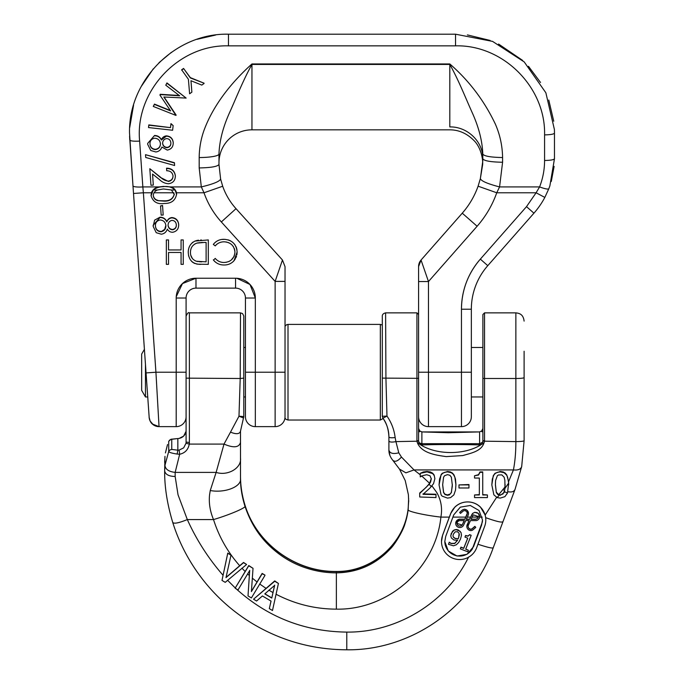 <?xml version="1.0" encoding="UTF-8"?>
<svg xmlns="http://www.w3.org/2000/svg" width="684" height="684" viewBox="0 0 684 684"><rect width="100%" height="100%" fill="white"/><g stroke="black" fill="none" stroke-linecap="round" stroke-linejoin="round"><path stroke-width="1.03" d="M408.168 508.34L408.69 500.628M243.803 416.582L240.503 431.091C239.691 434.143 236.348 434.494 230.491 432.143L238.981 416.205L240.204 378.5L243.803 378.124L243.803 416.582L243.47 418.001L238.981 416.205L243.803 416.582A3.3 3.283 180 0 1 243.495 417.95L240.503 431.091L240.503 475.397C240.435 485.221 241.914 495.054 244.932 504.903L244.949 504.997C256.628 543.874 295.582 572.251 336.374 571.644C371.848 572.388 404.62 543.532 408.16 508.426M244.949 506.228C246.385 507.639 229.106 514.975 213.519 519.575C210.039 511.273 208.723 503.022 209.569 494.814L210.262 490.531C225.07 493.292 241.888 486.581 240.503 478.458C240.417 486.974 241.897 496.233 244.949 506.228C251.652 525.979 261.818 540.232 276.413 551.928C285.553 559.255 295.71 564.702 306.894 568.25C316.478 571.32 326.302 572.859 336.374 572.867C357.612 572.499 375.499 564.599 390.017 549.184C394.95 544.661 403.577 529.886 405.082 523.38C406.467 519.378 407.493 514.804 408.16 509.648L408.639 498.474M244.923 504.877L244.932 504.895C256.56 543.618 295.479 572.063 336.374 571.456L336.374 609.145C388.016 610.231 435.751 568.216 440.889 517.104C424.67 515.326 406.689 511.23 408.16 509.648M240.503 475.397C240.417 485.136 241.897 495.002 244.949 504.997M441.505 541.506A18.135 18.032 180 0 0 476.645 547.773L484.674 526.252A18.135 18.032 180 0 0 470.866 502.227A18.135 18.032 180 0 0 450.662 513.71L442.634 535.23A18.135 18.032 180 0 0 441.505 541.506L442.634 535.059L449.328 517.104L440.889 517.104C442.514 508.298 441.103 500.047 436.657 492.343L431.792 485.7M420.267 474.799L414.025 469.925L405.886 472.841L399.422 469.027M419.711 494.575L419.702 493.036L426.081 487.393L429.612 483.306L421.541 475.842M423.02 493.899L435.982 494.25L435.982 497.208M491.822 484.888L492.326 479.039L493.882 474.995L495.276 473.448L497.336 472.336L500.269 471.9L504.04 472.704L506.647 475.106L507.605 477.107L508.648 483.041L507.502 493.036L504.903 496.652L500.269 498.097L497.174 497.601L493.865 494.831L491.822 484.888L493.249 475.739L495.019 473.277L500.269 471.498L503.159 471.934L505.202 473.063L506.81 474.978L508.58 481.621L513.428 469.925L414.025 469.925L401.431 457.023C397.712 461.384 394.762 462.375 392.573 459.99M389.837 455.262L388.905 449.918C388.811 453.526 390.128 457.015 392.864 460.366L399.541 469.198M240.503 431.091L240.503 433.271M251.421 591.378L262.143 573.423L264.947 575.082L262.143 573.756L251.404 591.574L253.029 568.327L248.754 565.779L235.193 588.103L248.762 565.531L253.029 568.327M226.045 577.399L243.53 562.453L246.591 564.488L243.53 562.667L225.994 577.612L230.987 555.186L227.763 553.262L221.992 580.408L227.763 553.091L230.987 555.186M253.533 599.21L274.72 580.904L278.431 583.461L274.72 581.255L253.533 599.21L256.577 601.022L262.417 595.961L271.061 601.108L269.316 608.623L272.488 610.513L278.431 583.461M269.316 608.623L271.018 601.082M235.193 588.283L237.998 589.95L249.694 570.55L248.01 595.918L249.694 570.353M423.02 494.31L435.982 494.609L435.982 497.567L419.711 496.994L419.711 493.497L429.142 484.315L430.552 482.092L431.296 478.877L429.988 475.748L426.765 474.739L423.02 475.525L420.267 476.893L420.267 473.362L427.021 471.874L432.707 473.627L434.254 475.619L434.887 478.689L433.519 483.708L429.988 488.008L423.02 494.31M419.711 493.036L419.711 493.497M429.612 483.306L431.296 478.492M434.887 478.689L434.135 474.995L432.639 473.174L430.424 471.969L427.021 471.481L423.302 471.969L420.267 473.362M439.06 484.888L441.12 474.602L442.257 473.277L447.498 471.498L450.397 471.934L452.44 473.063L454.048 474.978L455.467 479.022L455.929 484.494L455.535 490.086L453.86 494.891L450.611 497.593L447.498 498.114L442.095 496.105L441.094 494.831L439.06 484.888L439.564 479.039L441.12 474.995L442.514 473.448L444.566 472.336L447.498 471.9L451.286 472.712L453.227 474.226L454.851 477.133L455.929 484.87M474.542 475.765L478.544 474.653L479.997 471.917L482.733 471.917L482.733 494.968L487.418 494.968L487.418 497.576L474.542 497.576L474.542 494.968L479.339 494.968L479.339 478.048L474.542 478.048L474.542 475.765L478.544 475.047L479.997 472.319L482.733 472.319M479.339 492.343L479.339 478.048M458.981 484.913L468.967 484.537L468.967 487.983L458.981 487.983L458.981 484.913L468.967 484.913M474.542 494.968L479.339 494.609M482.733 494.609L487.418 494.968M449.328 517.104L450.662 513.547L454.834 507.109C458.391 503.723 462.675 501.988 467.668 501.902C472.635 501.971 476.919 503.715 480.501 507.109L485.161 515.061L496.772 497.08M524.106 375.097L524.106 440.744L521.695 466.522C520.823 469.267 518.07 470.404 513.428 469.925C515.061 461.444 515.873 452.013 515.864 441.616L515.864 378.5L484.537 378.5L484.537 440.804A4.95 4.916 0 0 1 484.469 441.616L483.793 443.446C480.989 451.466 470.241 453.364 462.794 455.561L446.207 456.613C436.204 455.168 422.353 453.372 417.676 443.446L417.001 441.616A4.95 4.916 0 0 1 416.932 440.804L416.932 312.862L385.605 312.862L385.93 378.5L386.982 416.103L382.92 418.198L382.305 416.282L386.982 416.103C391.47 422.575 394.189 429.714 395.138 437.529L395.925 441.616C391.718 442.403 389.376 442.155 388.905 440.872L388.905 449.918C389.623 453.312 392.924 454.287 398.789 452.825L401.431 457.023M416.932 312.862L418.582 314.512L418.582 440.633A3.3 3.283 180 0 0 418.625 441.171L395.925 441.616L398.789 452.825M388.905 439.641L388.905 436.631C388.435 428.859 386.434 422.712 382.912 418.189L382.305 416.282L382.305 316.478M422.088 431.929L419.796 431.005L418.582 428.423A3.3 3.283 180 0 0 418.625 428.962L419.6 431.766L419.762 430.98L421.883 431.92L421.883 443.694L419.762 443.104L419.6 444.173C436.084 455.322 465.385 455.322 481.869 444.173L478.783 444.882C459.973 444.378 441.274 444.378 422.686 444.882L417.676 443.446L419.078 442.351L419.762 443.104M481.707 443.104L481.869 444.173L483.793 443.446L482.391 442.351L479.587 443.694L479.587 431.92L421.883 431.92L448.311 432.724L479.484 431.912L481.673 431.005L482.887 428.423A3.3 3.283 0 0 1 482.844 428.962L481.869 431.766L481.707 430.98L479.381 431.929M515.086 489.24L493.224 547.781C472.14 607.914 410.708 650.672 346.779 649.8C312.768 649.62 281.184 640.805 252.037 623.355C232.97 611.744 216.58 597.183 202.866 579.664C189.246 562.12 179.217 543.079 172.761 522.533L172.744 522.431C167.187 504.04 164.493 486.828 164.656 470.797L164.972 465.291L168.709 451.449L169.923 449.978L171.752 449.431L177.84 450.183L177.139 454.056C171.889 453.261 169.076 452.389 168.709 451.449L168.709 441.325L169.923 439.855L171.752 439.299L171.752 449.431M515.163 489.017C514.325 491.591 511.88 492.48 507.819 491.693M485.17 515.069L485.674 517.66C496.122 521.388 501.817 522.747 502.749 521.73L502.731 521.806M485.674 517.66L485.802 519.977M164.955 456.459L164.656 470.541M230.491 432.143L224.01 444.087C233.629 448.174 239.126 447.592 240.503 442.343L240.503 440.222M186.091 345.163L186.091 378.149L240.204 378.5L240.494 312.862L189.382 312.862L189.382 442.445A11.543 11.474 0 0 1 189.271 444.087L224.01 444.087L216.127 472.396C227.712 476.235 241.708 468.061 240.503 458.194M210.262 490.531L216.127 472.396L175.164 472.396L175.155 476.483L178.037 494.814L187.322 519.575C178.806 523.029 173.95 523.978 172.744 522.431M221.992 580.408L225.233 582.349L246.591 564.488M248.01 595.918L251.387 597.936L264.947 575.432M431.33 486.589L429.142 484.315M508.58 481.621L508.691 484.862M515.061 489.308L521.695 466.522M521.678 466.642L524.106 440.744C523.585 441.266 520.84 441.556 515.864 441.616L482.844 441.171L482.391 442.351M418.625 441.171L419.078 442.351M388.905 440.872L388.905 436.871C388.897 430.227 386.896 423.994 382.903 418.163L382.305 416.282M175.155 476.483C168.82 476.355 165.323 474.457 164.656 470.797L164.972 465.3C165.34 469.284 168.734 471.652 175.164 472.396L179.661 454.253L177.139 454.056M165.434 452.902L167.512 444.54M186.005 443.266L189.271 444.087C188.228 449.636 185.031 453.03 179.661 454.253L179.14 450.106L183.671 447.849L186.005 443.266A8.242 8.199 180 0 0 186.091 442.095L186.091 430.236A8.242 8.199 0 0 1 186.005 431.407L183.671 436.076L179.14 438.427L177.703 438.555M271.77 598.064L264.785 593.9L274.652 585.384L271.77 598.064L274.652 585.119M453.749 514.847L460.306 507.169L470.284 505.459L479.048 510.512L482.502 519.977L481.579 525.115L473.559 546.636L467.001 554.314L457.023 556.032L448.259 550.971L444.805 541.506L445.729 536.376L453.749 514.847M504.98 488.376L504.869 480.271L504.134 477.218L501.825 474.876L498.448 474.97L497.371 475.679L495.601 480.476L495.413 484.888L496.31 492.523L497.772 494.558L500.269 495.276L504.159 492.574L504.98 488.376L508.648 483.041M497.174 497.601L499.243 495.182M505.1 485.298L505.091 484.358M452.329 485.298L451.372 477.218L449.91 475.294L447.498 474.645L444.609 475.679L443.565 477.261L442.651 484.888L443.548 492.523L445.01 494.558L447.498 495.276L449.354 494.917L451.389 492.591L452.329 484.358M395.138 437.529C391.402 438.008 389.316 437.786 388.905 436.871M482.887 314.512L482.887 378.329L484.537 378.5L484.537 312.862L482.887 314.512M484.537 440.804L482.887 440.633L482.887 378.329M482.887 375.097L482.887 399.43M168.717 441.291L171.009 439.248L179.131 438.41C182.936 437.555 185.227 435.221 186.005 431.407L186.091 430.236M264.905 593.798L271.77 597.884M444.805 541.42A14.843 14.757 180 0 0 472.302 549.03L482.331 522.08A14.843 14.757 180 0 0 482.502 519.891M495.413 484.52L496.31 492.164L498.721 494.694L500.269 494.908L502.971 493.976L504.638 490.514L505.083 486.008M442.651 484.52L443.617 492.343L445.01 494.199L447.498 494.917L450.269 493.959L451.346 492.343L452.321 485.956M422.686 444.882L421.883 443.694L479.587 443.694L478.783 444.882M171.752 439.299L177.84 438.547L177.84 450.183L179.14 450.106M243.803 378.124L243.803 316.478M186.091 378.149L186.091 442.095L189.382 442.445M466.343 519.165L469.66 519.165L472.576 513.453L474.764 512.325L478.441 513.453L479.587 517.104M459.639 512.453L462.247 510.059L464.547 509.204L467.257 510.375L468.514 513.539A4.284 4.258 180 0 0 466.026 509.666A3.514 3.497 180 0 0 462.247 510.204L459.639 512.453L460.477 513.41L463.085 511.162A2.24 2.223 180 0 1 465.488 510.828A3.001 2.984 180 0 1 466.958 514.778L464.855 519.165L467.232 513.368M468.113 526.304A3.001 2.984 180 0 0 469.857 528.929A2.24 2.223 180 0 0 472.259 528.587L474.867 526.347L475.705 527.304L474.867 526.518L472.259 528.766A2.24 2.223 180 0 1 469.857 529.108A3.001 2.984 180 0 1 468.386 525.15L470.489 520.592L476.261 520.592A4.147 4.121 180 0 0 479.655 516.54A4.147 4.121 180 0 0 471.746 514.821L469.66 519.165M455.689 523.397L459.084 519.336A4.147 4.121 180 0 0 455.689 523.397A4.147 4.121 180 0 0 463.607 525.115L465.684 520.592L469.079 520.592L467.223 524.619A4.284 4.258 180 0 0 466.83 526.398L469.002 520.592M459.084 519.165L464.855 519.165M464.983 537.094L465.539 535.521L468.036 535.991L469.549 534.82L468.036 536.162L465.539 535.7L464.983 537.094L467.771 538.188L463.709 548.406L460.93 547.32L460.306 548.876L460.93 547.14L463.709 548.235L467.711 538.163M469.549 534.64L471.139 535.264L469.549 534.82M465.744 549.038L468.412 550.252L465.684 549.184L471.139 535.444M450.765 535.658L452.492 531.254L454.219 529.98L456.194 529.536L458.22 529.895L461.076 532.605L461.435 535.29M454.219 529.98L451.26 533.426L450.765 535.897L451.38 537.975L453.979 540.035L457.596 540.223L454.783 543.481L451.098 543.558L449.251 542.361L448.465 544.327L449.251 542.19L451.098 543.387L454.783 543.301L457.596 540.052M498.721 494.694L505.04 486.94M469.66 519.336L466.266 519.336L468.121 515.308A4.284 4.258 180 0 0 468.514 513.539M466.83 526.398A4.284 4.258 180 0 0 469.318 530.262A3.514 3.497 180 0 0 473.097 529.724L475.705 527.475M464.855 519.336L459.084 519.336M460.306 548.876L467.796 551.808L468.412 550.252M448.465 544.327L453.432 545.798L456.271 544.823L458.656 542.497L460.503 539.077L461.435 535.461L461.076 532.776L459.99 531.177L456.194 529.715L454.219 530.16M461.435 535.461L461.461 534.734M476.03 519.336L471.071 519.336L473.208 514.838L478.373 516.54L477.808 518.233L476.03 519.165A2.864 2.847 180 0 0 478.278 517.104L478.373 516.446M459.315 520.592L464.282 520.592L462.136 525.09L456.972 523.397L457.536 521.695L459.315 520.592M458.613 537.812L458.186 538.761L455.108 538.522L453.372 537.222L452.996 535.837L453.381 534.161L455.168 531.844L457.545 531.733L459.126 533.358L458.613 537.812L459.349 534.563M471.148 519.165L476.03 519.165M456.972 523.303A2.864 2.847 180 0 0 462.435 524.406L464.197 520.592M452.996 535.846L453.372 537.051L455.108 538.351L458.186 538.761M458.186 538.582L458.613 537.633M554.408 129.515L554.467 133.132L554.408 129.515L545.866 92.785L524.201 61.911L492.557 41.391L455.535 34.2L455.535 45.845C503.116 44.622 545.806 87.304 544.575 134.885C550.543 134.774 553.843 134.192 554.467 133.132L554.467 158.731L549.876 185.868L548.799 188.784C547.952 189.459 544.883 188.844 539.591 186.929C544.883 188.844 547.952 189.459 548.799 188.784L549.876 185.868M455.535 34.2L228.465 34.2C175.6 32.841 128.173 80.267 129.532 133.132L132.978 185.868L129.575 136.184M455.535 45.845L228.465 45.845C178.592 44.426 134.748 91.451 139.639 141.101C133.748 141.391 130.456 141.032 129.772 140.032L129.772 140.032M151.078 195.487L151.378 192.777C152.848 189.417 155.439 187.467 159.158 186.929L163.271 186.416L170.761 186.929C173.796 187.801 175.702 189.75 176.481 192.777L176.617 194.615L175.078 189.981L171.436 189.981L174.292 194.581M176.481 192.777L204.012 192.777L222.685 186.236L220.616 179.037L218.974 164.425L218.974 154.037A19.785 3.505 180 0 1 199.189 157.542C199.275 148.291 200.857 139.28 203.943 130.524C213.348 104.763 232.064 81.798 251.951 63.945L449.815 63.945C469.062 80.678 484.229 100.702 495.319 124.018C499.987 134.714 502.407 145.889 502.586 157.542L502.586 162.245L499.559 186.929L496.746 192.777L478.09 186.185L480.356 178.644C481.194 181.038 487.589 183.799 499.559 186.929L496.746 192.777L536.094 192.777L539.591 186.929L536.094 192.777L544.832 197.419L548.799 188.784M183.569 68.434L190.34 77.634L204.063 83.191L190.34 77.925L183.569 68.434L181.645 69.802L188.408 79.301L189.605 93.776L191.871 92.169L190.956 80.729L201.797 85.09L204.063 83.482M190.981 80.738L191.871 92.169M165.776 85.209L166.939 82.926L186.142 98.086L166.939 83.226L165.776 85.209L179.67 95.811L160.244 94.589L159.945 95.102L170.615 110.919L154.464 104.404L153.267 106.43L175.933 115.416L163.844 97L186.142 98.086M164.049 97.008L176.13 115.083M153.267 106.43L154.464 104.105L170.35 110.517M159.945 95.102L160.244 94.289L179.251 95.495M170.521 127.335L170.957 123.616L173.155 125.591L170.957 123.915L170.521 127.634L148.804 124.907L148.539 127.557L172.616 130.251L173.155 125.591M173.223 142.511L173.223 142.811C173.24 146.855 171.265 149.292 167.289 150.095L161.886 147.026C160.86 149.916 158.842 151.566 155.841 151.976L150.762 150.506L147.693 144.358L147.667 143.418L154.524 135.509C157.645 135.517 159.936 136.92 161.398 139.716C162.347 137.458 164.015 136.176 166.392 135.851C170.487 136.253 172.761 138.476 173.223 142.511L173.223 142.811C172.736 138.732 170.461 136.509 166.392 136.142L166.392 135.851M147.667 143.418L154.524 135.509M145.538 154.687L174.437 162.707L174.608 165.502L174.437 162.997L145.538 154.687M173.026 176.387L173.018 175.908C173.001 179.028 171.453 180.867 168.367 181.431L160.492 177.481L149.839 168.726L160.492 177.19C162.707 179.473 165.331 180.79 168.367 181.132C171.462 180.559 173.009 178.721 173.018 175.617M173.018 175.908C172.419 172.505 170.316 170.786 166.716 170.761L166.563 168.178C171.624 168.264 174.557 170.726 175.335 175.591L175.361 176.626L175.335 175.591M152.566 174.078L153.31 185.099L152.541 174.061L159.475 179.576C162.04 182.132 165.075 183.526 168.58 183.748C173.086 183.004 175.343 180.388 175.335 175.882C174.54 171.017 171.607 168.546 166.563 168.469M449.815 63.945L449.815 64.441C458.579 80.019 465.847 98.616 472.199 112.621C478.809 127.25 482.34 141.058 482.793 154.037L482.793 158.731C483.964 160.868 490.565 162.031 502.586 162.245L499.559 186.929L539.591 186.929C542.899 178.421 544.567 169.606 544.575 160.483C550.586 160.381 553.886 159.799 554.467 158.731A9.892 1.753 0 0 1 553.023 159.646M553.749 121.239L548.773 100.044M540.522 82.49L528.476 66.297M522.585 60.389L498.576 44.05M490.095 40.433L467.386 34.91M215.605 35.038L197.026 39.33M171.385 52.326L159.021 62.663M153.276 68.828L141.169 86.586M133.56 105.191L129.678 127.703M146.06 372.908L155.926 372.224L159.039 426.636A9.892 9.892 0 0 1 149.172 417.428L132.978 185.868A9.892 1.753 -4 0 0 142.845 186.929L143.375 192.777L133.508 193.469L144.162 345.839M174.292 194.256C173.018 199.061 169.649 201.352 164.194 201.139L157.893 200.651C155.234 199.967 153.695 198.317 153.276 195.709C153.43 192.862 154.858 190.947 157.568 189.981L153.284 189.981C156.191 187.775 159.517 186.681 163.271 186.706L163.271 186.416M153.284 189.981L151.078 195.778C153.028 201.96 157.465 204.516 164.399 203.456C171.436 203.541 175.506 200.395 176.6 194.008L176.6 193.717M151.061 195.188L151.078 195.778M163.271 186.706C167.854 185.945 171.787 187.04 175.078 189.981M156.739 426.363L159.039 426.636L152.293 423.977C149.283 421.669 148.932 415.795 149.172 417.428L149.172 417.428A9.892 9.892 0 0 0 159.039 426.636L176.198 426.636A9.892 9.892 0 0 0 186.091 416.744L186.091 298.019A9.892 9.892 0 0 1 195.983 288.126L235.553 288.126A9.892 9.892 0 0 1 245.445 298.019L245.445 416.744A9.892 9.892 0 0 0 255.337 426.636L275.13 426.636A9.892 9.892 0 0 0 285.023 416.744L285.023 266.649L285.023 281.398L275.13 281.398L221.342 221.949A85.739 85.739 0 0 1 204.012 192.777L201.318 186.929L199.189 167.931L199.189 157.542M204.012 192.777L201.318 186.929C213.305 184.047 219.735 181.414 220.616 179.037L218.974 164.425C217.717 166.537 211.117 167.708 199.189 167.931M218.974 154.037C219.427 141.101 222.941 127.335 229.508 112.757C235.903 98.658 243.179 80.054 251.951 64.441L251.951 63.945M482.536 165.263L480.356 178.644L482.759 161.219L482.793 154.037C484.05 156.157 490.65 157.32 502.586 157.542M183.569 68.725L181.645 70.093M170.521 127.634L148.804 125.198L148.539 127.557M154.524 135.8C157.645 135.808 159.936 137.21 161.398 140.006L161.398 139.716M161.398 140.006L166.392 136.142M145.538 154.977L145.709 157.465L174.608 165.502M149.839 169.016L150.959 185.261L153.31 185.099M146.008 372.224L144.179 346.044L146.008 372.224M188.28 251.823L188.28 253.037M188.536 255.397L188.741 256.261M191.665 261.425L192.991 262.519M193.777 263.007L194.812 263.485M196.171 263.896L196.889 264.05M197.086 264.084L197.676 264.178M197.779 264.186L208.312 264.357L208.312 239.93L194.949 241.076M193.324 241.939L192.7 242.384M192.486 242.555L191.947 243.025M189.391 246.676L188.938 247.873M188.758 248.489L188.433 250.045M201.327 239.964L200.72 239.99M198.548 240.178L196.599 240.52M160.552 205.918L162.561 205.482L163.185 215.015L162.561 205.781L160.552 205.918L161.167 215.152L163.185 215.015M178.678 224.438L178.695 225.387L178.678 224.438C178.191 220.239 175.908 217.948 171.846 217.555C169.461 217.897 167.794 219.222 166.853 221.548C165.383 218.666 163.091 217.213 159.97 217.204L154.635 220.128L153.148 226.336L156.217 232.688L161.287 234.202C164.28 233.791 166.289 232.09 167.341 229.097C168.563 231.235 170.367 232.286 172.744 232.261C176.711 231.423 178.686 228.918 178.678 224.737C178.259 220.607 175.985 218.316 171.846 217.854C169.435 218.222 167.768 219.547 166.853 221.847C165.366 218.94 163.074 217.495 159.97 217.503L153.113 225.369M225.139 239.349L221.83 239.451M219.35 240.024L218.718 240.255M218.589 240.306L217.948 240.597M215.939 241.785L215.366 242.23M236.972 249.917L236.57 248.121M236.51 247.941L235.98 246.591M235.176 245.146L234.356 244.026M233.193 242.794L232.047 241.828M230.67 240.939L229.653 240.426M229.08 240.195L227.926 239.81M232.885 261.878L234.612 259.98M235.185 259.151L235.458 258.68M236.006 257.603L236.527 256.209M236.852 254.884L236.997 254.003M237.083 253.234L237.109 252.764M228.55 264.323L229.567 263.964M229.909 263.81L230.918 263.297M223.343 264.973L223.95 264.99C227.969 265.067 231.329 263.648 234.031 260.715L237.126 252.003C236.356 244.077 231.97 239.845 223.984 239.306C219.581 239.28 216.033 240.982 213.322 244.41L215.238 245.881C217.563 243.162 220.522 241.803 224.121 241.811C230.67 242.264 234.27 245.718 234.937 252.174C234.244 258.689 230.593 262.126 223.967 262.485C220.445 262.442 217.538 261.091 215.238 258.407L213.511 260.108M214.126 260.843L214.819 261.544M214.956 261.673L215.511 262.143M217.974 263.699L218.709 264.024M218.837 264.075L219.983 264.46M221.873 264.853L222.668 264.939M222.975 262.442L222.061 262.34M221 262.117L220.368 261.929M217.974 260.801L216.871 260.014M234.903 253.003L234.202 256.107M234.031 256.491L231.32 259.971M230.294 260.741L229.234 261.339M228.943 261.476L226.105 262.323M225.754 241.922L226.78 242.11M228.14 242.512L228.789 242.786M229.183 242.974L229.61 243.188M231.072 244.145L231.619 244.59M233.141 246.3L233.441 246.753M234.27 248.429L234.544 249.25M234.672 249.763L234.817 250.506M234.894 251.19L234.92 251.618M215.238 245.881L216.614 244.453M216.683 244.402L217.221 243.966M217.837 243.547L218.478 243.171M220.239 242.41L221.71 242.033M222.103 241.956L223.018 241.854M168.529 264.357L168.529 252.456L181.063 252.456L181.063 264.357L183.252 264.357L183.252 239.93L181.063 239.93L181.063 249.951L168.529 249.951L168.529 239.93L166.34 239.93L166.34 264.357L168.529 264.357L168.529 252.456M157.568 189.981L163.382 188.972L171.436 189.981M220.616 179.037L222.685 186.236A65.955 65.955 0 0 0 236.014 208.671L282.466 260.014L285.023 266.649M218.974 162.809A32.977 32.977 0 0 1 251.951 129.832L251.951 64.441L449.815 64.441L449.815 126.925C449.627 130.789 449.627 130.789 449.815 126.925C467.437 126.489 483.246 141.733 482.793 158.731M480.356 178.644L478.09 186.185A82.448 82.448 0 0 1 462.256 213.186L421.045 260.04L462.256 213.186A82.448 82.448 0 0 0 478.09 186.185M482.793 158.876L482.776 160.543M551.278 181.465L554.117 166.4M170.855 142.853C171.034 145.453 169.82 147.06 167.221 147.684C164.545 147.505 163.014 146.102 162.621 143.486C162.655 140.784 163.963 139.151 166.537 138.57C169.119 138.767 170.564 140.186 170.855 142.853L170.872 143.383M160.424 143.666C160.407 146.949 158.799 148.924 155.619 149.591C152.233 149.403 150.36 147.616 149.993 144.238C149.822 140.904 151.361 138.895 154.601 138.211C158.047 138.459 159.988 140.28 160.424 143.666L160.441 144.179M149.172 417.428L150.129 421.036L153.378 424.858M151.378 192.777L143.375 192.777L155.926 372.224L176.198 372.224L176.198 298.019A19.785 19.785 0 0 1 195.983 278.234L235.553 278.234A19.785 19.785 0 0 1 255.337 298.019L255.337 372.224L275.13 372.224L275.13 281.398L282.466 260.014M195.624 240.811C190.674 243.042 188.22 246.924 188.262 252.456C188.724 260.313 192.879 264.289 200.737 264.357M213.322 259.86C216.024 263.28 219.573 264.99 223.95 264.99M168.529 249.951L168.529 239.93M164.194 201.139L164.194 200.848C169.726 200.993 173.095 198.693 174.292 193.957M157.893 200.651L164.194 200.848M153.276 195.41C153.729 198.061 155.268 199.711 157.893 200.361M418.582 266.572A9.892 9.892 0 0 1 418.608 265.862A9.892 9.892 0 0 0 418.582 266.572A9.892 9.892 0 0 1 421.045 260.04A9.892 9.892 0 0 0 420.592 260.595A9.892 9.892 0 0 1 421.045 260.04L428.475 281.551L421.045 260.04L418.582 266.572A9.892 9.892 0 0 1 421.045 260.04L418.582 266.572L418.582 281.551L428.475 281.551L428.475 372.224L461.452 372.224L461.452 309.219A75.847 75.847 0 0 1 480.348 259.133L526.509 206.645L536.094 192.777M382.305 378.115L418.582 378.329L418.582 281.551M471.344 309.219L461.452 309.219C461.674 290.23 467.967 273.532 480.348 259.133L487.777 265.666L533.93 213.186A82.448 82.448 0 0 0 544.832 197.419A82.448 82.448 0 0 1 533.93 213.186L487.777 265.666A65.955 65.955 0 0 0 471.344 309.219L471.344 416.744A9.892 9.892 0 0 1 461.452 426.636L428.475 426.636A9.892 9.892 0 0 1 418.582 416.744A9.892 9.892 0 0 0 428.475 426.636L428.475 372.224L418.582 372.224M167.221 147.684L167.221 147.393C169.794 146.812 171.009 145.205 170.855 142.563M162.621 143.195C163.023 145.812 164.553 147.214 167.221 147.393M155.619 149.591L155.619 149.3C158.816 148.616 160.424 146.641 160.424 143.375M149.993 143.948C150.352 147.325 152.224 149.103 155.619 149.3M204.396 242.435L206.115 242.435L206.115 261.852L196.334 261.237C192.418 259.663 190.46 256.739 190.46 252.447C190.477 247.83 192.623 244.718 196.889 243.119L204.396 242.435M176.31 224.779C176.463 227.507 175.249 229.166 172.667 229.773C169.974 229.559 168.444 228.114 168.067 225.438C168.076 222.693 169.384 221 171.992 220.359C174.608 220.599 176.044 222.078 176.31 224.779L176.327 225.335M165.87 225.626C165.887 228.978 164.288 231.012 161.073 231.739C157.671 231.534 155.798 229.696 155.439 226.216C155.234 222.822 156.773 220.744 160.056 219.992C163.502 220.239 165.434 222.12 165.87 225.626L165.887 226.148M245.445 416.744A9.892 9.892 0 0 0 255.337 426.636L255.337 372.224L245.445 372.224M201.857 261.844L200.566 261.801M200.455 261.792L199.377 261.724M198.249 261.613L197.274 261.468M192.418 258.578L190.776 255.243M190.545 253.952L190.485 253.345M190.477 253.114L190.46 252.447M190.52 251.165L190.588 250.626M190.699 249.976L191.024 248.779M191.221 248.249L191.546 247.523M194.29 244.35L195.051 243.88M195.633 243.589L196.889 243.119M197.642 242.931L198.403 242.794M199.335 242.666L199.762 242.623M200.745 242.546L201.31 242.512M201.438 242.504L202.84 242.452M172.667 229.773L172.667 229.473C175.249 228.883 176.463 227.225 176.31 224.489M168.067 225.139C168.444 227.823 169.974 229.26 172.667 229.473M161.073 231.739L164.682 229.362L165.87 225.327M155.439 225.917C155.755 229.354 157.636 231.192 161.073 231.44M144.41 349.319L141.656 354.081L141.656 390.359L145.461 396.951L145.461 364.392M524.106 393.197L524.106 351.251M259.689 583.991L266.085 588.402M252.328 578.151L257.064 582.007M241.948 568.199L245.18 571.542M223.052 575.261C208.406 558.452 196.496 539.89 187.322 519.575L213.519 519.575C218.983 536.786 227.712 552.176 239.716 565.745M276.028 594.225C294.915 604.092 315.033 609.068 336.374 609.145M249.352 575.518L247.582 573.876M235.732 588.42C267.239 617.019 304.26 631.58 346.779 632.101C397.336 632.683 446.712 602.202 468.643 556.99M477.894 544.216C487.538 547.414 492.651 548.577 493.232 547.713M227.55 580.237L235.27 587.984M346.779 632.101L346.779 649.689M482.887 440.633A3.3 3.283 0 0 1 482.844 441.171M524.106 377.628C523.585 378.158 520.84 378.449 515.864 378.5L515.864 312.862L484.537 312.862M504.459 491.702L507.502 493.036M418.582 440.633L416.932 440.804M272.984 592.566L268.897 590.172M482.331 522.08L474.799 543.13M467.3 517.104L470.609 517.104M452.911 517.104L465.804 517.104M479.612 517.104L482.22 517.104M472.302 549.03L474.645 543.07M504.647 490.514L502.971 489.59M478.278 517.104L472.097 517.104M228.465 45.845L228.465 34.2M139.639 141.101L142.845 186.929L159.158 186.929M170.761 186.929L201.318 186.929M544.575 160.483L544.575 134.885M222.685 186.236A65.955 65.955 0 0 0 236.014 208.671L221.342 221.949M496.746 192.777A102.232 102.232 0 0 1 477.116 226.25L428.475 281.551M176.198 426.636L176.198 372.224L186.091 372.224M186.091 298.019L176.198 298.019M195.983 288.126L195.983 278.234L182.457 283.578L176.241 296.728M235.553 288.126L235.553 278.234M245.445 298.019L255.337 298.019L249.993 284.493L236.852 278.277M275.13 426.636L275.13 372.224L285.023 372.224M462.256 213.186L477.116 226.25M461.452 426.636L461.452 372.224L471.344 372.224M533.93 213.186L526.509 206.645M173.95 192.777L154.011 192.777M428.475 426.636A9.892 9.892 0 0 1 418.582 416.744M382.305 325.054L380.338 324.404L380.338 420.036L383.134 418.497M380.338 420.036L288.007 420.036L288.007 324.404L286.553 324.738L285.023 326.294M336.374 571.456C371.857 571.995 404.398 543.917 408.16 508.383M408.69 500.363L408.69 501.047M408.69 501.688L408.382 494.686L405.236 480.596L399.567 469.258M172.761 522.525C167.204 504.134 164.502 486.897 164.656 470.797M164.964 456.356L164.656 462.401M515.864 312.862C519.481 313.289 523.311 314.315 524.106 321.112M385.605 312.862C383.365 313.409 382.262 314.512 382.305 316.162M189.382 312.862C188.587 311.998 187.484 313.101 186.091 316.162M240.494 312.862L242.546 313.571L243.795 315.948L243.803 345.018M243.803 345.163L243.803 347.489L245.445 347.489M554.467 133.132L554.459 131.319M129.772 139.998L129.635 137.706M251.951 129.832L449.653 129.832C458.776 129.815 466.864 133.363 473.926 140.494C481.245 147.539 483.434 160.783 482.511 165.528M156.149 426.2L154.028 425.277M482.887 347.489L471.344 347.489M482.887 396.951L471.344 396.951M245.445 396.951L243.803 396.951M147.735 396.951L145.461 396.951M380.338 324.404L288.007 324.404M288.007 420.036L285.963 419.335L284.946 417.975"/></g></svg>
